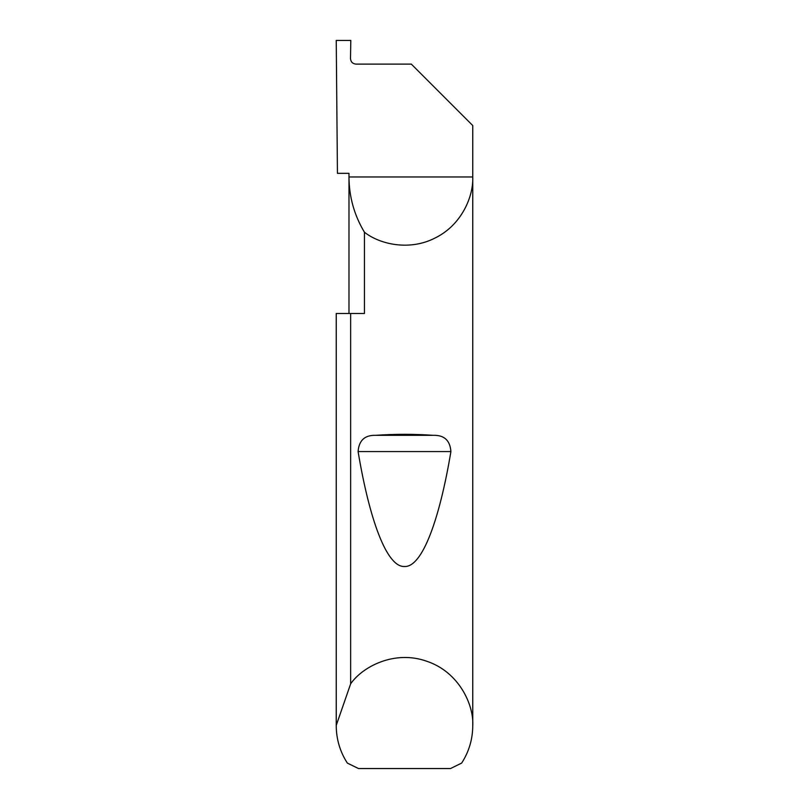 <?xml version="1.0" encoding="UTF-8"?>
<svg xmlns="http://www.w3.org/2000/svg" width="809" height="809" viewBox="0 0 809 809"><rect width="100%" height="100%" fill="white"/><g stroke="black" fill="none" stroke-linecap="round" stroke-linejoin="round"><path stroke-width="1.21" d="M348.982 313.488L348.982 176.969C349.094 196.809 354.251 215.234 364.454 232.244L364.454 313.488L350.641 313.488L350.641 683.848C362.371 666.768 394.448 649.758 426.667 661.216C459.128 671.966 473.983 705.084 472.759 725.774L472.759 176.969C473.548 196.789 461.373 225.003 435.535 237.765C410.032 251.205 380.038 244.51 364.454 232.244M348.982 173.328L348.982 176.969L472.759 176.969L472.759 125.547L411.326 64.113L355.95 64.113C352.653 63.769 350.833 61.949 350.489 58.652L350.803 40.45L336.241 40.45L337.434 173.328L348.982 173.328M375.639 435.333C394.883 433.988 414.117 433.988 433.361 435.333C444.242 435.02 450.087 440.44 450.906 451.574C439.732 518.539 422.49 567.392 404.5 566.502C386.51 567.392 369.268 518.539 358.094 451.574C358.923 440.43 364.768 435.009 375.639 435.333L433.361 435.333M472.759 725.774C472.668 739.284 468.967 751.723 461.656 763.089L450.482 768.55L358.518 768.55L347.344 763.089C340.033 751.723 336.332 739.284 336.241 725.774L336.241 313.488L350.641 313.488M336.241 725.774L336.241 313.488M336.241 725.41L350.641 683.848M358.094 451.574L450.906 451.574"/></g></svg>

